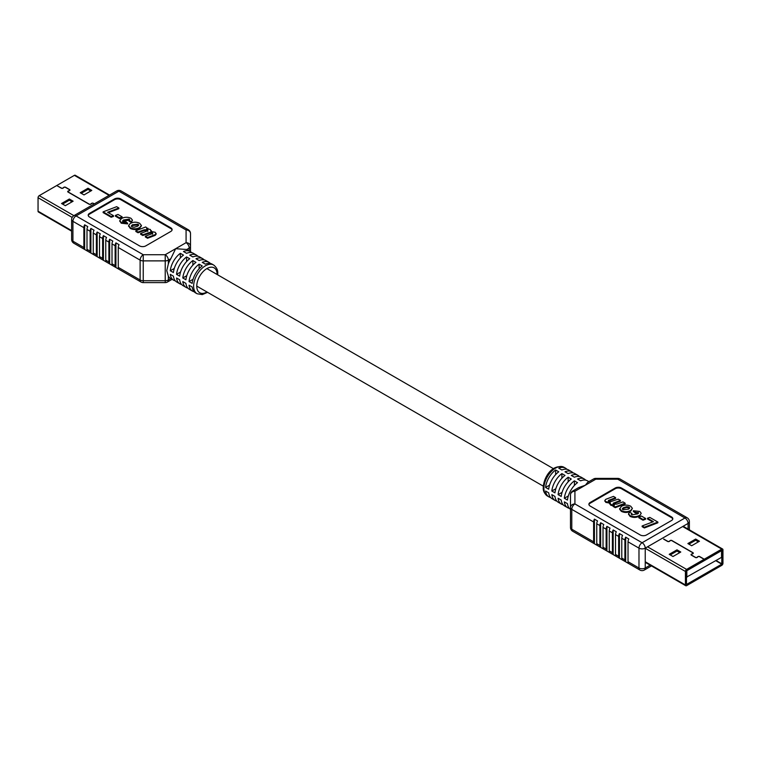 <?xml version="1.0" encoding="UTF-8"?>
<svg xmlns="http://www.w3.org/2000/svg" width="761" height="761" viewBox="0 0 761 761"><rect width="100%" height="100%" fill="white"/><g stroke="black" fill="none" stroke-linecap="round" stroke-linejoin="round"><path stroke-width="1.14" d="M210.378 263.477A16.59 9.579 120 0 0 208.971 262.317A16.59 9.579 120 0 0 202.236 262.355L205.365 264.162A16.59 9.579 120 0 1 212.091 264.124L213.66 265.028C216.657 267.415 218.017 270.241 217.741 273.522L217.694 274.826M199.116 264.162A16.59 9.579 120 0 0 189.051 281.58L192.181 283.387A16.59 9.579 120 0 1 202.236 265.97L199.116 264.162L199.116 268.785M204.129 259.862A16.59 9.579 120 0 0 202.711 258.702A16.59 9.579 120 0 0 195.986 258.74L199.116 260.547A16.59 9.579 120 0 1 205.841 260.509L208.971 262.317M192.856 260.547A16.59 9.579 120 0 0 182.792 277.974L185.922 279.782A16.59 9.579 120 0 1 195.986 262.355L192.856 260.547L192.856 265.17M197.87 256.257A16.59 9.579 120 0 0 196.462 255.097A16.59 9.579 120 0 0 189.727 255.135L192.856 256.942A16.59 9.579 120 0 1 199.582 256.895L202.711 258.702M186.597 256.942A16.59 9.579 120 0 0 176.542 274.36L179.672 276.167A16.59 9.579 120 0 1 189.727 258.74L186.597 256.942L186.597 261.556M191.62 252.642A16.59 9.579 120 0 0 190.202 251.482A16.59 9.579 120 0 0 183.477 251.52L186.597 253.327A16.59 9.579 120 0 1 193.332 253.289L196.462 255.097M180.347 253.327A16.59 9.579 120 0 0 170.283 270.754L173.413 272.552A16.59 9.579 120 0 1 183.477 255.135L180.347 253.327L180.347 257.95M190.202 251.482L187.073 249.675A16.59 9.579 120 0 0 186.759 249.503L175.658 248.695L170.806 258.711A16.59 9.579 120 0 0 168.352 263.877L166.773 270.65L168.352 276.253A16.59 9.579 120 0 0 170.493 278.402L173.622 280.21A16.59 9.579 120 0 0 175.334 280.857M163.463 215.43L166.583 217.237M157.204 211.815L160.333 213.622M150.944 208.21L154.074 210.007M144.695 204.595L147.824 206.402M138.435 200.98L141.565 202.787M132.186 197.375L135.315 199.182M115.139 245.717A4.423 2.549 120 0 1 115.919 242.873L119.049 244.681A4.423 2.549 120 0 0 118.269 247.515L118.269 267.377A4.423 2.549 120 0 0 119.049 269.318L115.919 267.511A4.423 2.549 120 0 1 115.139 265.57L115.139 245.717L112.01 243.91L112.01 263.772A4.423 2.549 120 0 0 112.799 265.703L109.67 263.905A4.423 2.549 120 0 1 108.89 261.965L108.89 242.103L105.76 240.295L105.76 260.157A4.423 2.549 120 0 0 106.54 262.098L103.41 260.291A4.423 2.549 120 0 1 102.63 258.35L102.63 238.488L99.501 236.681L99.501 256.543A4.423 2.549 120 0 0 100.281 258.483L97.161 256.676A4.423 2.549 120 0 1 96.381 254.745L96.381 234.883L93.251 233.075L93.251 252.937A4.423 2.549 120 0 0 94.031 254.868L90.901 253.071A4.423 2.549 120 0 1 90.121 251.13L90.121 231.268L86.992 229.461L86.992 249.323A4.423 2.549 120 0 0 87.772 251.263L84.652 249.456A4.423 2.549 120 0 1 83.862 247.515L83.862 227.653L72.923 221.337L72.923 241.199L83.862 247.515M147.919 228.233L146.559 228.757L150.355 229.47L150.935 231.477L155.196 232.267L156.148 234.169L155.234 235.33L147.567 238.25L145.361 236.985L145.361 236.252L152.59 233.494L152.561 232.581L152.561 233.313L150.24 232.99L142.811 235.51L140.604 234.236L140.604 233.503L147.824 230.697L147.777 229.812L147.777 230.545L144.181 230.535L138.045 232.761L135.848 231.487L135.848 230.754L145.722 226.968L147.919 228.804M152.59 234.226L152.561 233.313M147.824 231.43L147.777 230.545M141.327 225.789L139.691 228.271C136.6 229.879 133.479 229.946 130.321 228.462L128.647 225.941M88.247 215.563A4.423 2.549 180 0 1 89.494 214.126L114.511 199.686A4.423 2.549 180 0 1 120.771 199.686L170.806 228.576A4.423 2.549 180 0 1 172.062 230.012M118.859 207.962L107.577 212.271L113.503 215.686L113.503 216.419L111.201 217.256L103.125 212.595L103.125 211.862L116.652 206.688L118.859 207.962L118.859 208.695L108.347 212.709M122.15 217.589L119.563 218.588L115.377 216.172L115.377 215.439L117.974 214.44L122.15 216.856L122.15 217.589M127.629 223.182L121.227 222.478L119.772 220.623L121.446 218.597C124.528 216.923 127.705 216.818 130.968 218.283L132.462 220.138L131.453 221.641L129.075 220.519L129.18 219.082L123.272 220.043L122.844 221.584L125.755 221.765L127.629 223.182L127.629 223.915L121.227 223.211L119.819 221.004M132.462 220.138L131.453 222.374L129.075 221.251L129.075 220.519M129.532 220.091L122.559 221.356M213.66 265.028A16.59 9.579 -60 0 0 200.875 269.47A16.59 9.579 -60 0 0 193.636 286.155A16.59 9.579 -60 0 0 197.07 293.746L195.51 292.852A16.59 9.579 120 0 1 192.181 287.002L189.051 285.194A16.59 9.579 120 0 0 192.381 291.044L189.251 289.237A16.59 9.579 120 0 1 185.922 283.387L182.792 281.58A16.59 9.579 120 0 0 186.131 287.43L183.001 285.622A16.59 9.579 120 0 1 179.672 279.782L176.542 277.974A16.59 9.579 120 0 0 179.872 283.824L176.742 282.017A16.59 9.579 120 0 1 173.413 276.167L170.283 274.36A16.59 9.579 120 0 0 173.622 280.21M179.872 283.824A16.59 9.579 120 0 0 181.584 284.462M186.131 287.43A16.59 9.579 120 0 0 187.843 288.077M192.381 291.044A16.59 9.579 120 0 0 194.093 291.691M174.288 268.443L170.283 270.754M180.547 272.048L176.542 274.36M186.797 275.663L182.792 277.974M193.056 279.277L189.051 281.58M120.771 198.944L170.806 227.834A4.423 2.549 180 0 1 172.1 229.641A4.423 2.549 180 0 1 170.806 231.449L145.789 245.889A4.423 2.549 180 0 1 139.529 245.889L89.494 217.009A4.423 2.549 180 0 1 88.2 215.201A4.423 2.549 180 0 1 89.494 213.394L114.511 198.944A4.423 2.549 180 0 1 120.771 198.944L120.771 199.686M73.836 215.705A4.423 4.423 0 0 0 71.629 219.529A4.423 2.549 180 0 0 72.923 221.337A4.423 2.549 120 0 1 76.052 215.924A4.423 2.549 -120 0 0 73.836 215.705L116.68 190.963A4.423 2.549 60 0 1 118.897 191.182L76.052 215.924L143.239 254.716L165.223 254.716L186.084 242.673L186.084 229.974L118.897 191.182A4.423 2.549 120 0 1 121.104 190.963L188.3 229.755A4.423 2.549 120 0 0 186.084 229.974A4.423 3.615 -0 0 1 190.507 233.589L190.507 251.672M113.503 215.686L111.201 216.524L111.201 217.256M111.201 216.524L103.125 211.862M122.15 216.856L119.563 217.855L119.563 218.588M119.563 217.855L115.377 215.439M123.272 220.043L123.272 220.776M122.435 221.004L122.844 221.584M129.674 219.72L129.18 219.082L129.18 219.815M131.453 221.641L131.453 222.374M121.227 222.478L121.227 223.211M130.321 227.729L128.599 225.57L130.188 223.534C133.261 221.841 136.409 221.755 139.624 223.277L141.375 225.418L139.691 227.539C136.6 229.147 133.479 229.204 130.321 227.729L130.321 228.462M137.817 226.122L138.683 225.047L138.036 224.191L132.328 224.79L131.349 225.988L131.976 226.854L134.221 227.225L137.817 226.122M139.691 227.539L139.691 228.271M138.578 225.427L138.036 224.923L132.328 225.532L131.434 226.35M138.036 224.191L138.036 224.923M132.328 224.79L132.328 225.532M147.824 230.697L147.777 229.812L144.181 229.803L138.045 232.029L138.045 232.761M138.045 232.029L135.848 230.754M142.526 230.307L142.526 231.04M144.181 229.803L144.181 230.535M152.59 233.494L152.561 232.581L150.24 232.257L142.811 234.778L142.811 235.51M142.811 234.778L140.604 233.503M150.24 232.257L150.24 232.99M156.148 233.427L155.234 234.597L147.567 237.518L147.567 238.25M147.567 237.518L145.361 236.252M155.234 234.597L155.234 235.33M151.382 231.411L151.382 230.678L150.935 231.477M86.992 229.461A4.423 2.549 120 0 1 87.772 226.626L84.652 224.818A4.423 2.549 120 0 0 83.862 227.653M93.251 233.075A4.423 2.549 120 0 1 94.031 230.231L90.901 228.424A4.423 2.549 120 0 0 90.121 231.268M99.501 236.681A4.423 2.549 120 0 1 100.281 233.846L97.161 232.038A4.423 2.549 120 0 0 96.381 234.883M105.76 240.295A4.423 2.549 120 0 1 106.54 237.461L103.41 235.653A4.423 2.549 120 0 0 102.63 238.488M112.01 243.91A4.423 2.549 120 0 1 112.799 241.066L109.67 239.258A4.423 2.549 120 0 0 108.89 242.103M84.652 224.818L84.652 249.456M90.901 228.424L90.901 253.071M97.161 232.038L97.161 256.676M103.41 235.653L103.41 260.291M109.67 239.258L109.67 263.905M115.919 242.873L115.919 267.511M94.345 203.862L93.403 203.32A1.237 0.713 0 0 0 91.52 203.415L90.759 204.034A1.008 0.58 180 0 1 89.218 204.11L68.224 191.991A1.008 0.58 180 0 1 68.357 191.106L69.441 190.669A1.237 0.713 0 0 0 69.964 190.079A1.237 0.713 0 0 0 69.603 189.575L65.636 187.282A1.237 0.713 0 0 0 63.743 187.377L62.992 188.005A1.008 0.58 180 0 1 61.451 188.081L56.894 185.636M56.894 185.446L74.388 175.353A1.684 0.97 -60 0 1 75.234 175.268L109.546 195.082M71.629 231.163L38.402 211.977A1.684 0.97 -60 0 1 38.05 211.206L38.05 197.708A1.684 0.97 -60 0 1 39.239 195.644L56.733 185.541L61.289 188.176A1.237 0.713 0 0 0 63.173 188.081L63.934 187.453A1.008 0.58 180 0 1 65.475 187.377L69.441 189.67A1.008 0.58 180 0 1 69.308 190.564L68.233 190.992A1.237 0.713 0 0 0 67.71 191.582A1.237 0.713 0 0 0 68.071 192.086L89.066 204.205A1.237 0.713 0 0 0 90.949 204.11L91.701 203.491A1.008 0.58 180 0 1 93.242 203.406L94.183 203.958M81.256 193.323L88.01 189.422L90.759 191.011M62.592 204.1L69.337 200.2L72.095 201.789M80.219 192.733L84.005 194.911L91.786 190.421L88.01 188.233L80.219 192.733M61.555 203.51L65.341 205.689L73.123 201.199L69.337 199.011L61.555 203.51M88.01 189.422L88.01 188.233M69.337 200.2L69.337 199.011M548.7 489.228A16.59 9.579 -60 0 1 558.764 471.801L555.635 469.994A16.59 9.579 -60 0 0 545.57 487.421L548.7 489.228M550.622 497.523A16.59 9.579 -60 0 1 548.909 496.876L547.34 495.972A16.59 9.579 120 0 1 543.906 488.381A16.59 9.579 120 0 1 551.145 471.696A16.59 9.579 120 0 1 563.93 467.254L565.49 468.148A16.59 9.579 -60 0 0 558.764 468.196L561.884 469.994A16.59 9.579 -60 0 1 568.619 469.956L571.749 471.763A16.59 9.579 -60 0 1 573.157 472.923M565.49 468.148A16.59 9.579 -60 0 1 566.907 469.309M554.959 492.833A16.59 9.579 -60 0 1 565.014 475.416L561.884 473.608A16.59 9.579 -60 0 0 551.83 491.035L554.959 492.833M571.749 471.763A16.59 9.579 -60 0 0 565.014 471.801L568.144 473.608A16.59 9.579 -60 0 1 574.869 473.57L577.999 475.378A16.59 9.579 -60 0 1 579.416 476.538M561.209 496.448A16.59 9.579 -60 0 1 571.273 479.021L568.144 477.223A16.59 9.579 -60 0 0 558.089 494.64L561.209 496.448M577.999 475.378A16.59 9.579 -60 0 0 571.273 475.416L574.403 477.223A16.59 9.579 -60 0 1 581.128 477.176L584.258 478.983A16.59 9.579 -60 0 1 585.666 480.143M567.468 500.063A16.59 9.579 -60 0 1 577.523 482.636L574.403 480.828A16.59 9.579 -60 0 0 564.339 498.255L567.468 500.063M584.258 478.983A16.59 9.579 -60 0 0 577.523 479.021L580.653 480.828A16.59 9.579 -60 0 1 587.378 480.79L588.909 481.675M570.493 527.411A4.423 4.423 0 0 0 572.7 531.245A4.423 2.549 -60 0 1 571.787 529.218A4.423 2.549 180 0 1 570.493 527.411L570.493 494.859A4.423 3.615 0 0 1 574.916 491.245A4.423 2.549 -120 0 0 572.7 491.026L578.588 487.63L585.342 485.223L587.673 482.379L593.561 478.983A4.423 2.549 60 0 1 595.777 479.202L574.916 491.245L574.916 503.934L642.103 542.736L684.948 517.994L617.761 479.202L595.777 479.202L595.777 478.393L617.761 478.393L617.761 479.202A4.423 2.549 -60 0 1 619.968 478.983L687.164 517.775A4.423 2.549 -60 0 0 684.948 517.994A4.423 2.549 60 0 1 688.077 523.416L645.233 548.148L645.233 568.01L650.151 565.166M570.493 507.549A4.423 2.549 180 0 0 571.787 509.356L571.787 529.218L593.628 541.832A4.423 2.549 120 0 0 594.417 543.763L597.537 545.57A4.423 2.549 120 0 1 596.757 543.639L596.757 523.777A4.423 2.549 120 0 1 597.537 520.933L594.417 519.126A4.423 2.549 120 0 0 593.628 521.97L571.787 509.356A4.423 2.549 -60 0 1 574.916 503.934A4.423 3.615 180 0 0 570.493 507.549L570.493 514.721M596.757 543.639L599.887 545.437A4.423 2.549 120 0 0 600.667 547.378L603.796 549.185A4.423 2.549 120 0 1 603.016 547.245L603.016 527.383A4.423 2.549 120 0 1 603.796 524.548L600.667 522.74A4.423 2.549 120 0 0 599.887 525.575L596.757 523.777M603.016 547.245L606.146 549.052A4.423 2.549 120 0 0 606.926 550.993L610.056 552.79A4.423 2.549 120 0 1 609.266 550.859L609.266 530.997A4.423 2.549 120 0 1 610.056 528.153L606.926 526.346A4.423 2.549 120 0 0 606.146 529.19L603.016 527.383M609.266 550.859L612.396 552.667A4.423 2.549 120 0 0 613.176 554.598L616.305 556.405A4.423 2.549 120 0 1 615.525 554.465L615.525 534.603A4.423 2.549 120 0 1 616.305 531.768L613.176 529.96A4.423 2.549 120 0 0 612.396 532.805L609.266 530.997M615.525 554.465L618.655 556.272A4.423 2.549 120 0 0 619.435 558.213L622.565 560.02A4.423 2.549 120 0 1 621.775 558.079L621.775 538.217A4.423 2.549 120 0 1 622.565 535.383L619.435 533.575A4.423 2.549 120 0 0 618.655 536.41L615.525 534.603M628.034 541.832A4.423 2.549 120 0 1 628.814 538.988L625.685 537.18A4.423 2.549 120 0 0 624.905 540.025L624.905 559.887A4.423 2.549 120 0 0 625.685 561.818L628.814 563.625A4.423 2.549 120 0 1 628.034 561.694L638.983 568.01L638.983 548.148L628.034 541.832L628.034 561.694M599.887 545.437L599.887 525.575M606.146 549.052L606.146 529.19M612.396 552.667L612.396 532.805M618.655 556.272L618.655 536.41M610.645 504.438L610.065 502.431L605.804 501.642L604.852 500.481L605.766 499.321L613.433 496.4L615.639 497.665L608.41 500.424L608.439 501.337L610.76 501.661L618.189 499.14L620.396 500.415L613.176 503.221L613.223 504.105L616.819 504.115L622.955 501.889L625.152 503.164L625.152 503.896L615.278 507.682L613.081 506.417L613.081 505.675L614.441 505.152L610.645 504.438L610.645 505.18L610.065 503.164L605.804 502.384L604.938 500.833M613.081 505.846L610.645 505.18M615.639 497.665L615.639 498.398L608.41 501.157L608.439 502.07M620.396 500.415L620.396 501.147L613.176 503.953L613.223 504.838M632.401 508.338L630.812 511.116C627.739 512.809 624.591 512.895 621.376 511.363L619.625 509.233L621.309 506.379C624.4 504.771 627.521 504.705 630.679 506.189L632.401 508.338L630.812 510.374C627.739 512.077 624.591 512.163 621.376 510.631L619.625 508.5M588.938 504.638A4.423 2.549 180 0 1 590.194 503.202L615.211 488.752A4.423 2.549 180 0 1 621.471 488.752L671.506 517.642A4.423 2.549 180 0 1 672.753 519.088M647.497 518.222L649.799 517.394L657.875 522.056L657.875 522.788L644.348 527.963L642.141 526.688L642.141 525.956L653.423 521.646L647.497 518.222L647.497 518.964L652.653 521.941M645.623 519.211L643.026 520.21L638.85 517.794L638.85 517.061L641.437 516.063L645.623 518.479L645.623 519.211M638.441 513.295L635.245 512.885L633.371 511.468L633.371 510.736L639.773 511.44L641.228 513.285L639.554 516.053C636.472 517.727 633.295 517.832 630.032 516.367L628.596 514.151M641.228 513.285L639.554 516.053M639.554 515.321C636.472 516.995 633.295 517.1 630.032 515.635L628.538 513.78L629.547 512.277L631.925 513.399L631.468 514.56M570.493 509.328A16.59 9.579 -60 0 1 567.468 503.668L564.339 501.87A16.59 9.579 -60 0 0 567.668 507.711A16.59 9.579 -60 0 0 569.38 508.358M567.668 507.711L564.538 505.903A16.59 9.579 -60 0 1 561.209 500.063L558.089 498.255A16.59 9.579 -60 0 0 561.418 504.105A16.59 9.579 -60 0 0 563.13 504.743M561.418 504.105L558.289 502.298A16.59 9.579 -60 0 1 554.959 496.448L551.83 494.64A16.59 9.579 -60 0 0 555.159 500.491A16.59 9.579 -60 0 0 556.871 501.138M555.159 500.491L552.029 498.683A16.59 9.579 -60 0 1 548.7 492.833L545.57 491.035A16.59 9.579 -60 0 0 548.909 496.876M564.339 498.255L568.343 495.944M574.403 485.451L574.403 480.828M558.089 494.64L562.084 492.329M568.144 481.837L568.144 477.223M551.83 491.035L555.834 488.724M561.884 478.231L561.884 473.608M545.57 487.421L549.575 485.109M555.635 474.617L555.635 469.994M640.229 534.964L590.194 506.075A4.423 2.549 180 0 1 588.9 504.277A4.423 2.549 180 0 1 590.194 502.469L615.211 488.02A4.423 2.549 180 0 1 621.471 488.02L671.506 516.909A4.423 2.549 180 0 1 672.8 518.717A4.423 2.549 180 0 1 671.506 520.524L646.489 534.964A4.423 2.549 180 0 1 640.229 534.964M593.628 541.832L593.628 521.97M657.875 522.056L644.348 527.23L644.348 527.963M644.348 527.23L642.141 525.956M645.623 518.479L643.026 519.478L643.026 520.21M643.026 519.478L638.85 517.061M631.925 513.399L631.82 514.836L637.728 513.875L638.156 512.334L638.156 513.066M638.565 512.914L635.245 512.153L635.245 512.885M631.326 514.198L631.82 514.836M630.032 515.635L630.032 516.367M635.245 512.153L633.371 510.736M623.183 507.796L622.317 508.871L622.964 509.727L628.672 509.119L629.651 507.929L629.024 507.064L626.779 506.683L623.183 507.796L622.422 509.223M630.812 510.374L630.812 511.116M621.376 510.631L621.376 511.363M626.779 506.683L626.779 507.416L623.183 508.529M629.566 508.3L626.779 507.416M629.024 507.064L629.024 507.796M625.152 503.164L615.278 506.95L615.278 507.682M605.804 501.642L605.804 502.384M609.618 503.972L610.065 502.431M615.278 506.95L613.081 505.675M641.951 491.682L645.081 493.489M673.228 509.737L676.348 511.544M666.969 506.132L670.099 507.929M660.719 502.517L663.839 504.324M654.46 498.902L657.59 500.709M648.201 495.297L651.33 497.095M625.685 537.18L625.685 561.818M619.435 533.575L619.435 558.213M613.176 529.96L613.176 554.598M606.926 526.346L606.926 550.993M600.667 522.74L600.667 547.378M594.417 519.126L594.417 543.763M663.621 539.14L667.597 541.432A1.237 0.713 0 0 0 669.48 541.337L670.241 540.71A1.008 0.58 180 0 1 671.782 540.633L692.776 552.752A1.008 0.58 180 0 1 692.643 553.647L691.559 554.084A1.237 0.713 0 0 0 691.036 554.664A1.237 0.713 0 0 0 691.397 555.169L695.364 557.461A1.237 0.713 0 0 0 697.257 557.366L698.008 556.748A1.008 0.58 180 0 1 699.549 556.672L704.106 559.297L704.106 560.496L686.451 570.864L686.498 584.467L721.761 564.167L721.875 550.289L704.106 560.305M704.106 559.297L686.612 569.399A1.684 0.97 120 0 0 685.423 571.463L685.423 584.962A1.684 0.97 120 0 0 685.766 585.732A1.684 0.97 120 0 0 686.612 585.647L721.761 565.356A1.684 0.97 120 0 0 722.95 563.292L722.95 549.794A1.684 0.97 120 0 0 722.598 549.023A1.684 0.97 120 0 0 721.761 549.109L704.267 559.211L704.267 560.4M704.267 559.211L699.711 556.576A1.237 0.713 0 0 0 697.827 556.672L697.066 557.299A1.008 0.58 180 0 1 695.525 557.375L691.559 555.083A1.008 0.58 180 0 1 691.692 554.189L692.767 553.751A1.237 0.713 0 0 0 693.29 553.171A1.237 0.713 0 0 0 692.929 552.667L671.934 540.548A1.237 0.713 0 0 0 670.051 540.643L669.3 541.261A1.008 0.58 180 0 1 667.758 541.337L663.782 539.045M670.241 554.931L676.995 551.031L679.744 552.619M688.905 544.153L695.659 540.253L698.408 541.842M680.781 552.02L676.995 549.842L669.214 554.331L672.99 556.519L680.781 552.02M699.445 541.242L695.659 539.064L687.877 543.554L691.663 545.742L699.445 541.242M676.995 551.031L676.995 549.842M695.659 540.253L695.659 539.064M686.831 577.399L686.831 570.702L721.542 550.66L721.542 557.356L686.451 577.18M217.094 274.483A14.373 8.295 120 0 0 217.094 274.426A14.373 8.295 120 0 0 206.925 268.557A14.373 8.295 120 0 0 196.766 286.155A14.373 8.295 120 0 0 206.982 291.996M118.269 267.377L140.119 279.991L140.119 260.129L118.269 247.515M112.01 263.772L115.139 265.57M105.76 260.157L108.89 261.965M99.501 256.543L102.63 258.35M93.251 252.937L96.381 254.745M86.992 249.323L90.121 251.13M189.213 250.911L189.213 248.086L186.759 249.503M170.806 258.711L168.352 260.129L168.352 263.877M168.352 276.253L168.352 279.991L170.797 278.583M165.223 260.88L143.239 260.88L143.239 280.742L165.223 280.742L165.223 254.716A4.423 2.549 -120 0 1 168.352 260.129A4.423 2.549 180 0 1 165.223 260.88M170.806 228.576L170.806 227.834M89.494 214.126L89.494 213.394M114.511 199.686L114.511 198.944M147.225 233.094L147.225 233.827M153.513 235.254L153.513 235.986M73.836 243.225A4.423 2.549 120 0 1 72.923 241.199A4.423 2.549 180 0 1 71.629 239.392A4.423 4.423 0 0 0 73.836 243.225L141.032 282.017A4.423 4.423 0 0 0 143.239 282.607L165.223 282.607A4.423 4.423 0 0 0 167.439 282.017L172.091 279.325M143.239 254.716A4.423 2.549 120 0 0 140.119 260.129A4.423 2.549 180 0 0 143.239 260.88L143.239 254.716M186.084 242.673A4.423 2.549 60 0 1 189.213 248.086A4.423 2.549 180 0 0 190.507 246.279A4.423 3.615 180 0 0 186.084 242.673M143.239 282.607L143.239 280.742A4.423 2.549 180 0 1 140.119 279.991A4.423 2.549 120 0 0 141.032 282.017M167.439 282.017A4.423 2.549 60 0 0 168.352 279.991A4.423 2.549 180 0 1 165.223 280.742L165.223 282.607M74.388 175.353L109.061 195.368M38.05 211.206L71.629 230.593M39.239 195.644L73.912 215.658M38.05 197.708L72.171 217.408M624.905 540.025L621.775 538.217M638.983 548.148A4.423 2.549 -60 0 1 642.103 542.736A4.423 2.549 -120 0 1 645.233 548.148A4.423 2.549 180 0 1 638.983 548.148M572.7 531.245L639.896 570.037A4.423 2.549 -60 0 1 638.983 568.01A4.423 2.549 180 0 0 645.233 568.01A4.423 2.549 -120 0 1 644.32 570.037L651.454 565.918M621.775 558.079L624.905 559.887M688.077 529.095L688.077 523.416A4.423 2.549 180 0 0 689.371 521.608A4.423 4.423 0 0 0 687.164 517.775M590.194 503.202L590.194 502.469M615.211 488.752L615.211 488.02M621.471 488.752L621.471 488.02M671.506 517.642L671.506 516.909M614.46 502.688L614.46 503.421M609.685 499.939L609.685 500.671M721.761 564.167L715.759 560.695M721.913 563.891L716.072 560.515M686.612 569.399L647.516 546.826M685.423 571.463L645.233 548.262M685.423 584.962L645.233 561.761M721.761 549.109L682.665 526.536M119.772 221.365L119.772 220.623M128.599 226.312L128.599 225.57M141.375 226.15L141.375 225.418M121.104 190.963A4.423 4.423 0 0 0 116.68 190.963M71.629 219.529L71.629 239.392M190.507 233.589A4.423 4.423 0 0 0 188.3 229.755M197.07 293.746L202.264 294.602L207.582 292.338M543.306 486.174L196.766 286.098M553.418 468.662L206.878 268.585M563.93 467.254C551.24 463.573 543.516 478.583 543.259 487.478C542.983 490.759 544.343 493.585 547.34 495.972M628.538 514.512L628.538 513.78M604.852 501.223L604.852 500.481M689.371 521.608L689.371 529.837M639.896 570.037A4.423 4.423 0 0 0 644.32 570.037M619.968 478.983A4.423 4.423 0 0 0 617.761 478.393M572.7 491.026A4.423 4.423 0 0 0 570.493 494.859M595.777 478.393A4.423 4.423 0 0 0 593.561 478.983M685.766 585.732L645.233 562.331M722.598 549.023L683.159 526.251"/></g></svg>
